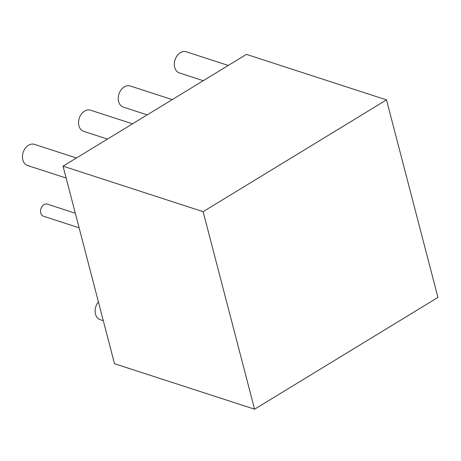 <?xml version="1.0" encoding="UTF-8"?>
<svg xmlns="http://www.w3.org/2000/svg" width="461" height="461" viewBox="0 0 461 461"><rect width="100%" height="100%" fill="white"/><g stroke="black" fill="none" stroke-linecap="round" stroke-linejoin="round"><path stroke-width="0.69" d="M254.57 409.201L114.507 363.706L63.053 166.167L246.433 54.381L386.497 99.881L437.95 297.414L254.57 409.201L203.117 211.668L386.497 99.881M63.053 166.167L203.117 211.668M228.293 65.439L186.302 51.799A11.122 8.24 108 0 0 175.03 59.826A11.122 8.24 108 0 0 179.427 72.947L203.272 80.692M172.23 99.616L130.233 85.977A11.122 8.24 108 0 0 118.961 94.004A11.122 8.24 108 0 0 123.364 107.125L147.203 114.87M98.406 301.88A11.122 8.24 108 0 0 100.233 319.715L103.31 320.712M132.514 123.825L90.523 110.185A11.122 8.24 108 0 0 79.252 118.212A11.122 8.24 108 0 0 83.648 131.333L107.488 139.084M76.451 158.002L34.454 144.362A11.122 8.24 108 0 0 23.183 152.389A11.122 8.24 108 0 0 27.585 165.511L66.148 178.038M75.31 213.224L47.374 204.148A6.356 4.708 108 0 0 40.937 208.735A6.356 4.708 108 0 0 43.449 216.232L79.113 227.82"/></g></svg>

